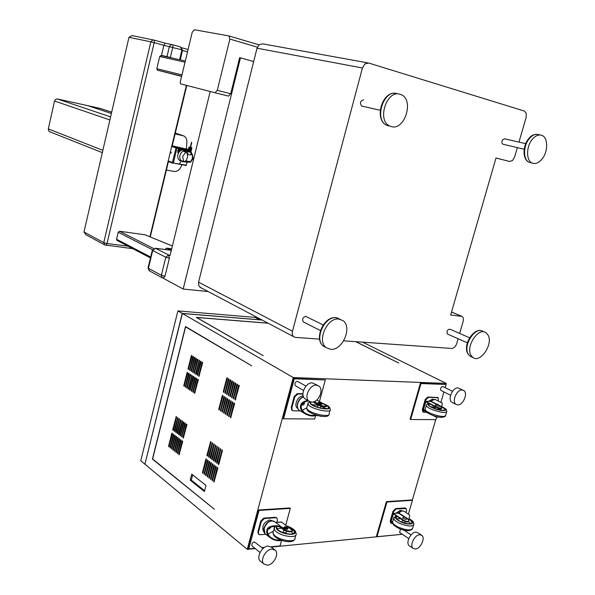 <?xml version="1.0" encoding="UTF-8"?>
<svg xmlns="http://www.w3.org/2000/svg" width="595" height="595" viewBox="0 0 595 595"><rect width="100%" height="100%" fill="white"/><g stroke="black" fill="none" stroke-linecap="round" stroke-linejoin="round"><path stroke-width="0.89" d="M488.026 335.037L485.937 332.694C478.417 326.886 465.357 346.662 471.017 355.379L472.921 357.513C480.44 363.448 493.5 343.925 488.026 335.037M469.589 337.774L450.058 329.251C447.76 329.258 446.786 330.716 447.128 333.617L447.864 334.204M532.138 139.55C526.047 146.898 526.121 160.769 532.168 163.03C535.522 164.294 538.854 162.904 542.164 158.88C548.218 151.524 548.159 137.601 541.956 135.392C538.676 134.232 535.403 135.615 532.138 139.55M525.727 143.663L504.709 138.821L502.745 139.617C501.563 141.625 501.592 143.15 502.827 144.183L503.221 144.273M391.272 126.579C404.779 130.93 414.455 99.722 401.097 94.642L400.063 94.27C386.69 89.458 376.605 120.711 389.755 126.014L391.272 126.579M363.552 99.871C360.265 100.957 359.618 103.002 361.626 106.014L362.288 106.17M330.649 349.317C342.504 350.797 352.709 326.945 342.928 320.593L338.882 319.069C327.191 317.202 316.592 341.084 326.201 347.629L330.649 349.317M323.197 324.952L305.726 316.384C302.796 317.403 301.985 319.247 303.309 321.91L303.837 322.178M319.612 339.113L295.522 337.417L293.722 336.725C292.331 335.483 291.922 333.646 292.48 331.214L362.422 67.979L364.943 63.896L368.625 63.018L524.485 111.087L526.255 113.37L526.121 117.513L518.952 142.101M367.829 62.877L262.752 43.866L259.279 44.603L257.01 48.195L198.559 282.164L198.797 285.771L200.902 287.705M517.353 147.605L514.623 156.976L512.526 160.516L509.662 161.476L495.992 157.987L450.66 315.023L462.062 316.406C463.371 317.41 463.713 319.136 463.103 321.568L459.652 333.438M458.113 338.741L456.7 343.605C455.591 346.677 453.933 348.291 451.717 348.454L343.672 340.816M162.941 278.058L164.979 276.281L169.397 258.215L164.956 276.273L163.253 278.163M171.323 250.331L155.459 248.301L170.021 255.657L210.184 91.496M253.671 61.553L240.477 57.827L183.178 289.044L163.104 278.14M183.178 289.044L208.183 291.55M240.477 57.827L239.644 57.663L230.711 93.727L228.547 96.115L226.903 95.706M217.287 90.336L229.878 39.077L228.926 35.923L194.334 29.75L192.23 32.212L180.196 82.348L180.605 83.873L214.981 92.731L217.287 90.336L230.711 93.727M168.616 254.943L169.397 258.215L168.593 254.943L165.782 257.226L152.692 250.54L148.4 268.278L161.379 275.284L165.782 257.226L169.374 258.215M185.328 60.98L161.022 55.536L159.705 56.488L156.82 68.73L157.415 70.165L181.631 76.391M117.141 240.492L116.553 239.235L118.204 232.251L119.506 231.224L145.15 234.832M168.363 249.9L169.344 249.498L166.6 248.137L165.239 249.246L165.931 249.588M132.782 248.68L104.817 244.969L85.963 234.78L83.984 231.998L103.761 242.641L107.018 243.534L128.029 246.196M106.155 245.341L107.018 243.534L154.194 42.669L163.87 45.332L161.49 55.402L173.591 58.355M104.817 244.969L103.761 242.641L150.833 41.829L154.194 42.669L154.343 40.163L132.075 35.566L128.981 37.299L83.984 231.998M186.785 85.464L172.052 146.586M168.571 161.037L150.275 236.922M149.91 236.773L186.399 85.368M182.516 50.471L187.514 51.847M128.981 37.299L150.833 41.829L152.952 39.82M171.464 249.774L169.344 249.498M171.702 248.792L166.6 248.137M172.877 44.811L165.179 43.175L163.87 45.332L181.921 49.854L180.337 46.879L172.877 44.811L172.773 47.332L170.363 57.477L173.859 58.414M161.49 55.402L166.987 56.629L169.397 46.484L171.479 44.461M179.571 59.693L181.921 49.854L182.598 50.129L180.337 46.879M165.179 43.175L154.343 40.163M188.079 49.519L180.962 47.548M166.987 56.629L170.363 57.477M180.27 59.85L182.598 50.129M111.377 113.467L87.725 105.635L57.395 98.971L55.603 99.358L54.532 101.009L48.329 128.892L48.604 130.811L50.017 131.852M100.763 108.565L87.725 105.635M111.384 113.437L87.733 105.598M175.108 133.905L183.848 135.943C185.848 137.103 186.875 139.037 186.919 141.751L186.384 148.891M181.817 165.008L180.679 167.433C179.013 170.408 176.76 171.739 173.911 171.427L166.399 170.036M186.428 150.795L185.335 150.438M184.859 150.453L184.272 150.423M184.145 150.319L183.929 150.713L183.372 150.074M185.878 150.661L185.023 150.453M181.2 161.163L180.01 160.724C178.084 159.453 177.362 157.452 177.846 154.722C178.976 151.234 181.044 149.657 184.056 149.992M183.052 161.87L182.077 161.483C180.151 160.204 179.43 158.196 179.913 155.459C181.163 151.762 183.357 150.215 186.503 150.825M191.716 153.48L191.679 152.952M191.129 152.543L191.583 152.722L192.765 157.801L192.371 159.534L190.407 162.242L182.858 161.766L181.683 160.776L183.632 161.49C185.03 161.803 186.175 160.843 187.068 158.597L187.47 156.857C187.67 154.35 187.105 152.774 185.789 152.119L183.825 151.435L187.998 151.428M186.845 150.721L186.294 150.624L186.823 150.758M186.956 150.78L186.19 150.609L186.956 150.78M184.019 150.297L183.929 150.713M187.551 150.944L186.934 150.751L187.499 151.175M183.059 161.87L182.092 161.49C180.166 160.211 179.437 158.203 179.921 155.466C181.297 151.554 183.624 150.059 186.889 150.981M190.995 153.056L191.731 153.428M186.964 161.699L187.098 161.126M192.371 159.534L192.765 157.801M187.47 156.857L187.068 158.597M179.162 151.963L178.478 151.056M179.876 151.204L179.177 151.033L179.645 151.42M180.337 162.048L179.809 163.506L180.493 162.108M171.107 153.108L171.338 152.149L171.107 153.108M179.489 151.063L180.53 150.185M179.37 149.776L179.593 150.721L180.24 150.081M181.14 150.349L178.85 149.538L179.065 151.212M171.68 146.459L175.964 147.954L172.453 162.48L168.199 160.895M187.098 161.751L186.257 165.194L172.855 162.956L172.453 162.48M187.261 161.81L186.257 165.194M186.265 165.529L172.855 162.956M168.445 161.557L172.87 163.29M188.28 149.724L176.722 147.374L172.364 145.857L191.374 150.178M175.964 147.954L176.722 147.374M173.428 162.733L176.938 148.215L176.537 147.731M190.883 152.097L191.248 152.565M191.307 152.573L188.02 151.584L190.854 152.208M179.608 151.457L177.771 150.81M181.877 150.059L180.478 148.795L181.728 150.104M181.237 149.085L184.286 149.702M185.097 149.866L188.102 150.476M176.938 148.215L179.467 148.72C177.89 149.553 177.384 150.833 177.942 152.565L178.321 153.317M178.359 153.242L177.972 152.476C177.459 150.342 178.188 149.092 180.151 148.728L179.467 148.72M435.399 405.158L439.207 406.348C438.56 404.541 437.779 403.827 436.856 404.191L435.354 405.307M452.52 391.294L442.635 386.445C440.702 387.308 440.136 388.632 440.94 390.417L441.193 390.543M452.661 402.689L451.769 402.235C447.38 399.483 452.609 387.338 457.934 387.918L462.925 390.104M457.719 404.95L455.919 404.347C451.538 401.603 456.789 389.398 462.114 389.978L463.832 390.551C468.243 393.258 463.074 405.426 457.719 404.95M306.001 386.118L297.374 381.276C295.068 382.116 294.384 383.574 295.321 385.657L295.7 385.88M306.157 399.498L304.796 398.68C299.776 394.887 305.771 382.198 312.271 382.853L317.693 385.411M311.698 402.161L308.805 401.075C303.792 397.267 309.809 384.519 316.317 385.166L319.084 386.207C324.149 389.956 318.258 402.696 311.698 402.161M400.405 529.022L399.706 532.488M409.799 546.128L409.1 545.652C405.545 542.826 410.699 532.242 415.697 532.116L418.032 532.83L421.238 534.972M415.399 549.051L412.989 548.315C409.434 545.496 414.611 534.868 419.609 534.726L421.944 535.44C425.522 538.23 420.434 548.821 415.399 549.051M263.042 548.53L254.266 541.844C252.146 542.714 251.41 544.075 252.042 545.935L252.31 546.158M260.952 561.598L260.015 560.817C256.2 557.039 262.097 546.24 268.085 546.031L271.684 547.303L274.474 549.549M267.438 565.22L263.726 563.911C259.903 560.126 265.831 549.274 271.826 549.044L275.433 550.316C279.293 554.049 273.484 564.886 267.438 565.22M428.541 401.365L432.52 399.104L433.971 399.587M441.892 406.965L445.149 409.39C444.502 410.974 440.694 410.557 433.71 408.14C430.78 406.928 429.092 405.857 428.66 404.927L429.902 403.975M442.561 410.357L438.039 408.296M395.965 513.254L400.323 510.272L402.287 510.934M402.674 517.881L405.864 519.517L406.392 519.145C406.11 517.471 405.314 516.735 403.99 516.936L402.614 518.089M264.001 531.9L263.488 531.454C261.644 526.181 263.697 522.336 269.654 519.926L272.123 520.677M287.482 526.627L293.811 530.606L294.346 531.804C295.447 536.199 279.962 533.477 277.129 528.762L276.645 527.624L277.106 526.33M293.164 533.581L291.223 531.677M283.882 527.534L284.276 528.412C286.18 529.431 287.4 529.55 287.943 528.777L287.943 528.777M286.664 531.156L286.202 532.837L283.584 532.585L283.309 531.952M270.993 527.006L269.409 529.022L268.709 528.68L270.576 527.207M273.12 531.573L272.517 531.625L272.956 531.967M280.431 539.896C276.853 540.513 273.35 539.464 269.929 536.757C267.817 534.399 267.073 532.346 267.698 530.591C267.475 526.047 279.479 524.426 283.607 529.371L284.737 530.628L280.461 527.326M272.517 531.625L267.995 534.042M281.547 540.312C277.634 541.346 273.566 540.26 269.327 537.069C267.043 534.533 266.24 532.302 266.91 530.368C266.768 525.273 279.94 523.801 284.194 529.044L285.719 530.294L288.977 531.194L288.82 531.759L291.87 531.625L292.502 530.881M297.812 408.527L297.299 408.155C293.484 405.217 298.095 395.563 303.1 396.01L303.205 396.01M323.71 404.057L327.83 406.467L328.462 407.367C329.928 410.61 314.242 407.478 311.029 403.871L310.449 403.016L310.873 402.079M317.797 403.023L318.266 403.685C320.251 404.563 321.478 404.741 321.954 404.228L321.984 404.117M302.32 404.875L303.948 402.399M304.038 402.339L304.171 402.421C304.729 403.693 304.305 404.6 302.892 405.136L302.082 404.228M306.603 408.237L305.934 408.23L306.641 408.653M315.61 414.849C312.36 415.972 308.693 415.295 304.61 412.811C301.739 410.186 300.683 407.798 301.434 405.664C301.918 403.194 304.342 401.64 308.701 401.008M305.934 408.23L302.26 410.282M320.445 416.069L316.183 415.384C312.702 416.679 308.671 415.957 304.075 413.205C300.973 410.386 299.821 407.798 300.624 405.448C301.13 402.949 303.502 401.275 307.749 400.442M314.562 401.499L319.314 404.89L323.189 406.043L323.026 406.63L326.06 406.764L326.685 406.088M404.541 523.042L405.083 521.629M409.174 519.078L412.223 522.165C411.376 524.463 407.56 524.292 400.785 521.629C397.951 520.246 396.374 518.914 396.054 517.657L396.977 516.326M410.929 523.622L408.639 521.733M400.651 518.766L396.612 518.736M322.564 416.374L321.047 416.173M323.635 406.727L323.792 406.14L326.224 406.177L326.06 406.764M313.743 401.826L316.756 403.44L318.861 405.507L313.007 402.034M316.808 399.996L326.343 405.604L326.722 405.954L326.224 406.177M323.792 406.14L323.189 406.043M320.393 416.269L320.995 416.359M318.861 405.507L323.026 406.63M326.261 408.728L320.794 406.14M317.827 405.284L311.862 404.563M292.264 410.379L291.743 410.074L291.252 407.538L294.22 396.486L297.299 393.63L302.944 393.778M302.944 394.106L297.887 393.979L294.8 396.835L291.825 407.895L292.316 410.431L293.35 410.825L300.319 410.907M289.423 531.826L289.579 531.268L292.026 531.06L291.87 531.625M275.745 522.544L281.554 522.098L292.212 530.242L292.554 530.688L292.026 531.06M289.579 531.268L288.977 531.194M281.554 522.098L280.632 522.172M284.737 530.628L288.82 531.759M281.613 528.219L277.054 528.65M258.55 534.131L257.895 531.722L260.751 521.079L263.823 518.111L275.307 517.278L276.697 517.866M276.824 522.336L277.374 520.305L277.039 518.126L275.857 517.702L264.373 518.535L261.302 521.51L258.438 532.153L258.758 534.295L260.008 534.749L265.772 534.258M392.588 521.622L391.108 521.748L393.369 513.916L404.57 521.361L406.489 521.927L408.505 521.763L408.862 521.153M406.489 521.927L406.638 521.421L408.653 521.25L408.505 521.763M408.653 521.25L409.672 514.943L404.652 511.663C403.09 510.503 401.194 510.927 398.962 512.942L398.524 513.173L404.243 516.936M404.712 530.294L404.094 530.16M401.655 529.476L404.035 530.353M391.242 521.294L391.123 522.38L392.834 523.533M393.355 513.574L404.712 520.848L404.57 521.361M392.611 522.782L391.108 521.748M406.638 521.421L404.712 520.848M392.752 523.481L391.094 523.28L390.796 521.198L393.555 511.633L396.151 508.978L406.207 508.561L406.511 510.666L405.969 512.526M405.946 508.39L404.831 507.937L395.578 508.599L392.99 511.254L390.231 520.811L390.781 523.072M435.324 407.449L430.482 406.578M425.098 409.91L423.402 409.881L425.745 401.781L437.533 407.969L441.483 408.557L441.847 407.977M439.497 408.527L439.653 407.991L441.639 408.029L441.483 408.557M441.639 408.029L442.308 403.12L436.537 400.137C435.019 399.163 433.272 399.535 431.293 401.268L430.393 401.461M439.013 417.05L436.961 417.244L437.109 416.716L435.057 416.113M431.896 415.035L436.961 417.244M423.506 409.516L423.424 410.513L426.511 412.156M425.708 401.491L437.689 407.441L437.533 407.969M425.47 411.004L423.402 409.881M439.653 407.991L437.689 407.441M423.253 412.038L422.777 411.822L422.361 409.434L425.217 399.55L427.812 396.984L437.875 397.586M438.351 401.075L438.195 397.743L428.415 397.296L425.819 399.862L422.963 409.754L423.38 412.142L426.823 412.409M144.949 464.093L182.241 313.409L262.023 319.984M144.786 464.1L140.762 460.753L177.898 310.902L182.241 313.409M255.262 317.477L259.554 319.746L255.091 317.38L177.898 310.902M257.479 317.581L255.285 317.403M214.341 509.246L152.432 459.102L185.514 326.536L251.759 365.851L185.595 326.886L152.632 458.968L214.341 509.246M268.166 323.226L196.633 317.485L263.168 355.654L196.268 317.38L268.01 323.145M355.899 341.679L398.791 363.069L355.721 341.671M262.179 320.065L182.382 313.491L144.92 464.212L247.26 549.349L255.262 548.583M262.283 547.913L263.987 547.75M271.424 547.043L402.369 534.295M182.382 313.491L293.253 377.55L247.26 549.349M224.531 397.229L220.7 411.13L220.388 410.327L223.876 396.798L224.218 396.434L224.531 397.229M234.556 403.812L230.659 417.876L230.325 417.058L233.88 403.365L234.229 402.994L234.556 403.812M189.158 374.017L185.581 387.33L185.298 386.572L188.563 373.63L188.883 373.266L189.158 374.017M190.66 375.006L187.075 388.334L186.793 387.576L190.058 374.612L190.378 374.255L190.66 375.006M198.269 379.997L194.625 393.451L194.334 392.685L197.652 379.595L197.979 379.231L198.269 379.997M196.729 378.993L193.1 392.425L192.81 391.659L196.119 378.591L196.447 378.227L196.729 378.993M195.205 377.989L191.583 391.398L191.3 390.632L194.595 377.587L194.922 377.23L195.205 377.989M193.68 376.992L190.073 390.372L189.79 389.606L193.078 376.59L193.397 376.233L193.68 376.992M188.89 388.996L188.57 389.353L188.288 388.595L191.888 375.237L192.17 375.995L188.89 388.996M187.663 373.043L184.093 386.319L183.818 385.567L187.068 372.649L187.388 372.291L187.663 373.043M232.868 402.703L228.978 416.738L228.651 415.92L232.199 402.257L232.541 401.885L232.868 402.703M231.187 401.595L227.312 415.607L226.985 414.797L230.518 401.156L230.867 400.785L231.187 401.595M229.514 400.495L225.646 414.484L225.326 413.666L228.844 400.063L229.194 399.691L229.514 400.495M222.887 396.151L219.072 410.022L218.752 409.219L222.233 395.72L222.575 395.355L222.887 396.151M226.189 398.315L222.344 412.246L222.024 411.435L225.527 397.884L225.869 397.512L226.189 398.315M227.848 399.401L223.995 413.361L223.668 412.551L227.178 398.97L227.528 398.598L227.848 399.401M227.439 378.502L223.594 392.455L223.281 391.659L226.777 378.085L227.126 377.713L227.439 378.502M229.097 379.55L225.237 393.526L224.925 392.73L228.435 379.127L228.785 378.755L229.097 379.55M230.763 380.599L226.896 394.604L226.576 393.801L230.094 380.175L230.451 379.803L230.763 380.599M202.605 362.883L198.938 376.419L198.648 375.653L201.98 362.496L202.315 362.124L202.605 362.883M234.125 382.704L230.228 396.768L229.908 395.965L233.448 382.28L233.805 381.908L234.125 382.704M232.437 381.648L228.554 395.682L228.235 394.879L231.767 381.231L232.124 380.852L232.437 381.648M239.212 385.91L235.278 400.056L234.951 399.245L238.528 385.478L238.885 385.099L239.212 385.91M235.813 383.768L231.901 397.862L231.581 397.051L235.137 383.344L235.486 382.964L235.813 383.768M237.509 384.839L233.59 398.955L233.262 398.144L236.825 384.407L237.182 384.035L237.509 384.839M196.454 359.016L192.832 372.448L192.549 371.689L195.844 358.629L196.179 358.264L196.454 359.016M201.058 361.909L197.399 375.415L197.116 374.657L200.441 361.522L200.775 361.158L201.058 361.909M195.584 373.667L199.236 360.191L199.518 360.942L196.194 374.062L195.874 374.426L195.584 373.667L196.291 373.69M197.979 359.975L194.349 373.429L194.067 372.678L197.369 359.588L197.704 359.224L197.979 359.975M193.42 357.104L189.82 370.484L189.537 369.733L192.817 356.725L193.144 356.36L193.42 357.104M194.937 358.056L191.322 371.466L191.04 370.707L194.327 357.677L194.654 357.312L194.937 358.056M191.91 356.16L188.317 369.51L188.042 368.766L191.307 355.78L191.635 355.416L191.91 356.16M172.357 433.874L168.876 446.897L168.586 446.124L171.776 433.435L172.074 433.101L172.357 433.874M173.807 434.975L170.311 448.02L170.029 447.239L173.227 434.536L173.524 434.201L173.807 434.975M175.265 436.076L171.762 449.143L171.472 448.362L174.677 435.637L174.975 435.295L175.265 436.076M176.722 437.184L173.212 450.274L172.922 449.493L176.142 436.737L176.44 436.403L176.722 437.184M178.195 438.292L174.67 451.412L174.38 450.623L177.608 437.846L177.905 437.511L178.195 438.292M179.668 439.407L176.135 452.55L175.837 451.761L179.08 438.961L179.378 438.627L179.668 439.407M181.148 440.531L177.608 453.695L177.31 452.907L180.56 440.077L180.858 439.742L181.148 440.531M182.635 441.654L179.08 454.848L178.783 454.052L182.04 441.2L182.338 440.865L182.635 441.654M208.094 460.917L204.36 474.535L204.033 473.702L207.462 460.433L207.774 460.091L208.094 460.917M209.7 462.129L205.952 475.769L205.625 474.936L209.061 461.638L209.373 461.296L209.7 462.129M211.307 463.341L207.551 477.012L207.216 476.179L210.66 462.858L210.98 462.508L211.307 463.341M212.921 464.561L209.15 478.261L208.823 477.421L212.274 464.078L212.593 463.728L212.921 464.561M214.542 465.788L210.764 479.518L210.429 478.678L213.895 465.297L214.215 464.955L214.542 465.788M216.171 467.023L212.378 480.775L212.043 479.934L215.524 466.532L215.836 466.183L216.171 467.023M217.807 468.265L214.007 482.039L213.664 481.191L217.153 467.767L217.472 467.425L217.807 468.265M206.502 459.704L202.776 473.3L202.456 472.467L205.87 459.228L206.182 458.886L206.502 459.704M172.736 429.62L176.246 416.537L176.529 417.303L173.316 430.059L173.019 430.393L172.736 429.62L173.428 429.62M174.766 431.152L174.469 431.487L174.186 430.713L177.704 417.601L177.987 418.367L174.766 431.152M179.169 434.447L178.864 434.781L178.574 434L182.122 420.814L182.412 421.595L179.169 434.447M177.109 432.9L180.649 419.743L180.932 420.516L177.697 433.339L177.399 433.681L177.109 432.9L177.808 432.9M175.644 431.806L179.169 418.664L179.459 419.438L176.232 432.245L175.934 432.58L175.644 431.806L176.343 431.799M183.9 422.673L180.345 435.89L180.054 435.109L183.305 422.242L183.61 421.9L183.9 422.673M185.395 423.766L181.825 437.005L181.535 436.224L184.8 423.328L185.105 422.986L185.395 423.766M208.488 456.439L212.251 442.754L212.571 443.572L209.128 456.923L208.815 457.265L208.488 456.439L209.254 456.424M210.087 457.644L213.865 443.93L214.185 444.748L210.734 458.12L210.414 458.47L210.087 457.644L210.861 457.622M211.701 458.849L215.487 445.105L215.814 445.93L212.341 459.333L212.028 459.675L211.701 458.849L212.475 458.827M213.315 460.061L217.116 446.295L217.443 447.12L213.962 460.545L213.642 460.894L213.315 460.061L214.096 460.039M214.936 461.274L218.744 447.485L219.079 448.31L215.591 461.765L215.271 462.114L214.936 461.274L215.717 461.259M216.565 462.501L220.388 448.675L220.723 449.508L217.22 462.992L216.9 463.334L216.565 462.501L217.354 462.479M218.201 463.728L222.039 449.88L222.374 450.713L218.863 464.219L218.543 464.569L218.201 463.728L218.997 463.706M186.897 424.86L183.312 438.121L183.022 437.34L186.294 424.421L186.599 424.079L186.897 424.86M207.529 455.718L207.216 456.068L206.896 455.242L210.645 441.579L210.965 442.397L207.529 455.718M191.739 474.156L205.974 485.431L204.397 491.529L190.199 480.15L191.739 474.156M362.638 342.155L446.272 383.433L293.253 377.55M412.283 500.246L435.733 419.639M445.982 384.422L446.272 383.433M254.913 548.3L248.725 548.888L259.026 510.436L290.315 508.375L285.712 525.273M281.606 540.327L280.081 545.905L271.082 546.76M264.507 547.385L261.934 547.631M248.725 548.888L248.189 548.441L258.483 510.012L289.765 507.959L290.315 508.375M258.483 510.012L259.026 510.436M402.346 534.28L377.007 536.69L386.973 502.002L412.402 500.321L408.393 514.102M386.973 502.002L386.4 501.63L376.449 536.296L377.007 536.69M386.4 501.63L411.829 499.956L412.402 500.321M315.618 415.555L314.688 418.984L283.577 418.813L294.294 378.792L325.324 379.96L319.441 401.543M283.577 418.813L283.004 418.449L293.714 378.457L325.324 379.96M293.714 378.457L294.294 378.792M436.589 417.214L435.882 419.646L410.662 419.505L420.992 383.544L446.116 384.489L445.194 387.643M420.992 383.544L420.382 383.239L410.067 419.178L410.662 419.505M420.382 383.239L446.116 384.489M443.944 391.927L440.902 402.391M192.668 474.892L191.33 480.106L204.606 490.726M185.595 326.886L186.168 326.923M190.199 480.15L191.33 480.106M190.913 152.208L187.879 151.524L188.072 151.167L190.928 151.837M187.604 151.695L190.936 152.253M191.114 152.551L190.675 154.455C189.931 155.466 188.883 155.109 187.537 153.376L187.299 152.997M190.869 153.614L190.95 153.636C193.115 156.031 192.921 158.716 190.37 161.706L185.685 160.881M188.347 149.419L191.501 149.918L188.437 149.181L191.471 149.881L191.672 149.018L188.689 148.311M188.518 149.657L191.397 150.178M191.761 148.728L188.615 148.244M191.776 148.735L188.712 147.984M188.34 149.442L191.493 149.94M191.746 148.705L188.95 148.125L191.813 148.438M191.776 147.731L189.098 147.114L191.776 147.731L191.821 148.415L188.66 148.014M188.303 149.62L191.404 150.349M188.444 149.977L188.57 150.498L191.025 151.011L191.121 150.602M187.968 151.063L191.077 151.807L191.233 151.085M188.362 150.334L191.04 150.966M191.077 147.069L190.4 146.861M188.013 151.137L191.062 151.814M190.727 146.943L190.013 146.809L189.864 147.352M190.296 146.891L190.861 147.01L190.296 146.891M188.399 149.204L188.645 148.304M191.702 142.718L190.69 146.965M190.422 146.898L191.367 142.636M471.82 357.015L470.162 356.256L468.25 354.122C462.583 345.42 475.621 325.703 483.14 331.504L484.248 331.973M531.119 162.777L529.163 162.294C523.117 160.025 523.02 146.192 529.104 138.866C532.369 134.946 535.634 133.57 538.914 134.73L539.985 134.961M388.513 125.902L386.787 125.292C373.645 119.997 383.686 88.834 397.051 93.638M326.172 347.606L323.516 346.231C313.907 339.693 324.476 315.886 336.16 317.76L340.236 319.299M509.662 161.476L495.977 158.039M257.01 48.195L362.422 67.979M292.48 331.214L198.559 282.164M461.11 316.086L451.516 312.07M229.878 39.077L257.352 47.154M228.398 96.093L214.981 92.731M229.127 35.983L258.989 44.833M164.956 276.273L161.379 275.284L162.041 277.694L163.342 278.17M162.487 277.954L149.07 270.651L148.051 267.862M152.692 250.54L155.459 248.301L152.313 250.25L152.692 250.54M152.335 250.153L148.029 267.966L149.576 270.926M157.549 70.217L181.683 76.167L157.415 70.165M159.705 56.488L185.03 62.207M118.204 232.251L152.484 249.729M144.749 234.668L172.371 246.055M150.669 257.04L116.553 239.235M153.592 248.517L119.506 231.224M181.988 74.888L156.82 68.73M102.853 150.357L48.329 128.892M110.588 116.895L57.395 98.971M54.532 101.009L109.882 119.945M182.613 135.504L175.302 133.094M111.681 112.158L99.826 108.26M183.632 161.49L182.643 156.44L185.789 152.119M179.192 148.906L181.683 149.672M178.864 149.583L178.47 149.442M438.076 404.719L437.251 404.295L438.076 404.719M430.884 401.261L436.923 404.191M446.6 412.075L445.685 415.213C444.867 417.244 440.092 416.738 431.375 413.689C427.708 412.164 425.618 410.81 425.09 409.635L425.321 408.832M426.407 404.942L426.228 405.693C426.764 406.854 428.861 408.2 432.528 409.717C441.252 412.752 446.027 413.265 446.838 411.271C445.395 408.512 448.005 410.23 441.936 406.727M441.929 406.772C450.809 410.743 442.992 412.171 433.443 408.222C428.028 405.82 426.674 404.317 429.389 403.707M405.262 517.598L404.481 517.085L405.262 517.598M398.576 512.868L409.062 519.576M274.384 527.17L274.05 528.524L274.652 529.937C278.163 535.85 297.56 539.256 296.169 533.745L295.47 531.417M286.76 526.077C290.464 527.311 293.045 528.843 294.503 530.681C299.3 536.712 280.119 534.637 276.43 528.687L276.251 526.218M295.774 535.18L295.023 537.939C296.392 543.503 277.002 540.111 273.507 534.146L272.912 532.726L273.298 531.298M287.043 528.167C284.953 527.802 284.321 527.319 285.169 526.724C287.251 527.088 287.883 527.564 287.043 528.167M283.956 527.259L284.351 528.137L287.266 529.014L288.017 528.494L284.975 526.657L283.808 527.795M265.846 534.303L264.998 533.626L264.195 528.234C267.11 521.793 270.666 519.673 274.868 521.867L282.551 527.78M308.017 403.008L307.808 403.946L308.515 405.009C312.509 409.531 332.159 413.458 330.322 409.375L329.422 407.196M322.55 403.373L328.529 406.571C333.825 411.271 314.495 408.326 310.322 403.767L310.107 401.856M330.046 410.386L329.124 413.733C330.946 417.861 311.304 413.956 307.332 409.382L306.626 408.311L306.894 407.307M321.092 403.432C318.965 403.008 318.303 402.622 319.091 402.257C321.211 402.674 321.873 403.068 321.092 403.432M317.871 402.741L318.347 403.395L321.33 404.25L322.036 403.938C321.62 402.837 320.586 402.265 318.942 402.213L317.752 403.209M300.103 410.773L298.973 410.081C297.485 408.616 297.076 406.489 297.745 403.7C298.802 400.346 300.72 398.077 303.51 396.887M413.547 525.169L412.766 527.824C411.695 530.74 406.921 530.532 398.449 527.192C394.924 525.445 392.968 523.779 392.574 522.187L392.901 521.041M393.95 517.3L393.674 518.371C394.069 519.956 396.032 521.614 399.565 523.355C408.044 526.679 412.818 526.902 413.882 524.009C412.752 521.071 414.47 522.298 409.248 518.699M409.234 518.803C417.809 523.436 409.732 526.322 400.502 521.778C395.615 519.197 394.269 517.271 396.471 515.999M319.865 405.143L319.106 404.697M291.252 407.538L291.825 407.895M294.22 396.486L294.8 396.835M297.299 393.63L297.887 393.979M285.719 530.294L284.559 529.401M257.895 531.722L258.438 532.153M260.751 521.079L261.302 521.51M263.823 518.111L264.373 518.535M275.307 517.278L275.857 517.702M406.326 518.304L408.981 520.052M393.533 514.05L393.674 513.545L398.189 513.083M391.123 522.38L391.272 521.875M395.578 508.599L396.151 508.978M392.99 511.254L393.555 511.633M390.231 520.811L390.796 521.198M404.831 507.937L405.403 508.309M441.921 406.794L439.043 405.299M425.908 401.885L426.065 401.365L430.854 401.469L436.261 404.28M439.222 405.82L441.862 407.196M423.424 410.513L423.573 409.992M435.153 416.165L434.997 416.693M436.953 397.222L437.556 397.534M422.361 409.434L422.963 409.754M425.217 399.55L425.819 399.862M427.812 396.984L428.415 397.296M223.876 396.798L224.546 396.813M220.388 410.327L221.154 410.334M233.88 403.365L234.564 403.373M230.325 417.058L231.113 417.065M188.563 373.63L189.173 373.653M185.298 386.572L185.99 386.594M190.058 374.612L190.675 374.634M186.793 387.576L187.485 387.598M197.652 379.595L198.276 379.617M194.334 392.685L195.041 392.7M196.119 378.591L196.744 378.606M192.81 391.659L193.516 391.674M194.595 377.587L195.22 377.609M191.3 390.632L191.999 390.647M193.078 376.59L193.695 376.613M189.79 389.606L190.489 389.628M188.288 388.595L188.987 388.609M191.568 375.601L192.185 375.624M187.068 372.649L187.678 372.671M183.818 385.567L184.51 385.59M232.199 402.257L232.876 402.272M228.651 415.92L229.439 415.927M230.518 401.156L231.195 401.171M226.985 414.797L227.766 414.797M228.844 400.063L229.521 400.071M225.326 413.666L226.1 413.674M222.233 395.72L222.894 395.735M218.752 409.219L219.518 409.226M225.527 397.884L226.197 397.891M222.024 411.435L222.798 411.443M227.178 398.97L227.855 398.985M223.668 412.551L224.441 412.558M226.777 378.085L227.454 378.115M223.281 391.659L224.04 391.681M228.435 379.127L229.112 379.156M224.925 392.73L225.691 392.745M230.094 380.175L230.778 380.198M226.576 393.801L227.35 393.823M201.98 362.496L202.62 362.526M198.648 375.653L199.362 375.683M233.448 382.28L234.133 382.31M229.908 395.965L230.682 395.98M231.767 381.231L232.452 381.254M228.235 394.879L229.008 394.902M238.528 385.478L239.22 385.501M234.951 399.245L235.739 399.26M235.137 383.344L235.821 383.366M231.581 397.051L232.362 397.073M236.825 384.407L237.517 384.43M233.262 398.144L234.051 398.167M195.844 358.629L196.476 358.666M192.549 371.689L193.249 371.719M200.441 361.522L201.073 361.552M197.116 374.657L197.823 374.686M198.901 360.555L199.533 360.585M197.369 359.588L198.001 359.625M194.067 372.678L194.766 372.701M192.817 356.725L193.434 356.755M189.537 369.733L190.229 369.763M194.327 357.677L194.952 357.707M191.04 370.707L191.739 370.737M191.307 355.78L191.932 355.81M188.042 368.766L188.734 368.788M171.776 433.435L172.357 433.435M168.586 446.124L169.278 446.109M173.227 434.536L173.807 434.529M170.029 447.239L170.72 447.232M174.677 435.637L175.265 435.629M171.472 448.362L172.171 448.355M176.142 436.737L176.722 436.73M172.922 449.493L173.621 449.478M177.608 437.846L178.195 437.846M174.38 450.623L175.079 450.616M179.08 438.961L179.668 438.954M175.837 451.761L176.544 451.754M180.56 440.077L181.148 440.077M177.31 452.907L178.017 452.892M182.04 441.2L182.635 441.193M178.783 454.052L179.497 454.037M207.462 460.433L208.086 460.418M204.033 473.702L204.806 473.672M209.061 461.638L209.685 461.623M205.625 474.936L206.398 474.907M210.66 462.858L211.292 462.836M207.216 476.179L207.997 476.149M212.274 464.078L212.906 464.055M208.823 477.421L209.596 477.391M213.895 465.297L214.535 465.283M210.429 478.678L211.21 478.64M215.524 466.532L216.156 466.51M212.043 479.934L212.832 479.897M217.153 467.767L217.792 467.744M213.664 481.191L214.46 481.162M205.87 459.228L206.495 459.214M202.456 472.467L203.222 472.445M175.942 416.879L176.529 416.879M174.186 430.713L174.878 430.706M177.399 417.943L177.994 417.943M178.574 434L179.281 434M181.817 421.163L182.42 421.163M180.345 420.085L180.94 420.085M178.872 419.006L179.459 419.014M183.305 422.242L183.907 422.242M180.054 435.109L180.754 435.109M184.8 423.328L185.395 423.328M181.535 436.224L182.241 436.217M211.932 443.104L212.571 443.089M213.546 444.279L214.185 444.264M215.159 445.454L215.807 445.447M216.788 446.644L217.435 446.629M218.425 447.834L219.072 447.819M220.061 449.024L220.715 449.017M221.712 450.229L222.366 450.214M186.294 424.421L186.897 424.421M183.022 437.34L183.729 437.332M206.896 455.242L207.655 455.227M210.325 441.929L210.965 441.921M472.921 357.513L470.162 356.256L467.975 353.936C462.092 344.907 474.721 325.703 483.14 331.504M532.168 163.03L529.163 162.294C522.492 159.743 522.477 146.147 528.486 138.925C530.963 135.705 533.916 134.173 537.359 134.329M502.827 144.183L524.195 149.219M389.755 126.014L386.787 125.292C373.876 120.086 381.797 91.199 395.467 93.348M326.201 347.629L323.516 346.231C313.446 339.247 323.806 315.915 335.848 317.678M461.4 316.131L451.531 312.003M293.722 336.725L199.898 287.177M303.309 321.91L320.43 330.545M335.915 317.685L338.072 318.161M361.626 106.014L380.16 110.283M447.529 334.055L467.35 342.832M228.547 96.115L215.13 92.761M155.243 248.227L171.338 250.279M172.379 246.033L145.039 234.765M150.453 257.933L116.895 240.365M49.392 131.607L102.325 152.655M177.935 152.409L178.671 152.67M180.01 160.724L182.077 161.483M190.772 161.989L192.973 158.649M182.858 161.766L182.092 161.49M192.996 158.56L192.378 154.455M178.924 149.62L181.081 150.379M180.776 148.921L180.27 148.743M440.94 390.417L450.571 395.259M451.769 402.235L455.919 404.347M295.321 385.657L303.524 390.461M304.796 398.68L308.805 401.075M399.513 532.361L408.758 538.624M409.1 545.652L412.989 548.315M252.042 545.935L260.045 552.517M260.015 560.817L263.726 563.911M435.897 399.788C434.804 399.089 433.153 399.557 430.944 401.209L425.871 401.305M437.704 409.472L438.069 408.207M444.963 410.029L445.149 409.39M445.491 415.987C443.312 418.069 438.604 417.683 431.375 414.827C423.885 411.019 426.377 412.171 425.09 409.635L426.228 405.693C426.169 404.466 427.143 403.767 429.159 403.589M404.131 511.298C402.376 510.517 400.539 511.031 398.62 512.823L393.451 513.448M263.488 531.454L263.979 531.841M294.027 532.949L294.346 531.804M294.666 539.33C292.249 544.403 276.906 540.505 273.522 534.92L272.912 532.726L275.165 526.166M269.327 537.069L264.998 533.626C263.823 532.51 263.488 530.628 264.009 527.973C266.367 522.157 269.751 519.926 274.169 521.294M297.299 408.155L297.768 408.445M328.247 408.17L328.462 407.367M328.901 414.708C327.741 419.111 310.56 414.462 307.414 410.379L306.626 408.311L307.808 403.946L309.616 401.632M320.824 406.035L320.288 407.991M316.146 415.392L317.477 415.704M304.075 413.205L298.973 410.081C297.47 409.003 296.987 406.809 297.537 403.499C298.586 400.1 300.564 397.854 303.45 396.746M314.636 401.461L315.097 401.737M411.956 523.079L412.223 522.165M412.476 528.933C410.022 531.447 405.344 531.201 398.442 528.182C392.105 524.411 393.511 524.857 392.574 522.187L393.674 518.371L396.129 515.768M402.049 522.053L402.622 520.075M314.762 402.257L316.756 403.44M318.042 415.63L317.492 415.704M317.916 404.942L317.321 407.136M328.953 406.72C327.674 405.545 325.45 404.384 322.297 403.224M291.743 410.074L292.316 410.431M282.097 528.211L283.607 529.371M275.597 522.432L281.197 522.008M283.852 529.944L283.257 532.138M295.157 530.956C293.447 528.873 290.561 527.177 286.5 525.876M258.215 533.864L258.758 534.295M390.945 521.919L393.384 513.47M390.521 522.893L391.094 523.28M434.99 408.616L435.488 406.898M423.216 410.104L425.745 401.357M422.777 411.822L423.38 412.142M404.25 530.338L411.056 534.912M187.596 151.725L187.291 153.049M187.306 152.967L186.726 152.856M190.988 147.619L191.114 147.099M189.098 147.114L188.764 147.709M187.96 151.085L188.132 150.349M191.553 142.681L191.642 142.205L191.553 142.681"/></g></svg>
